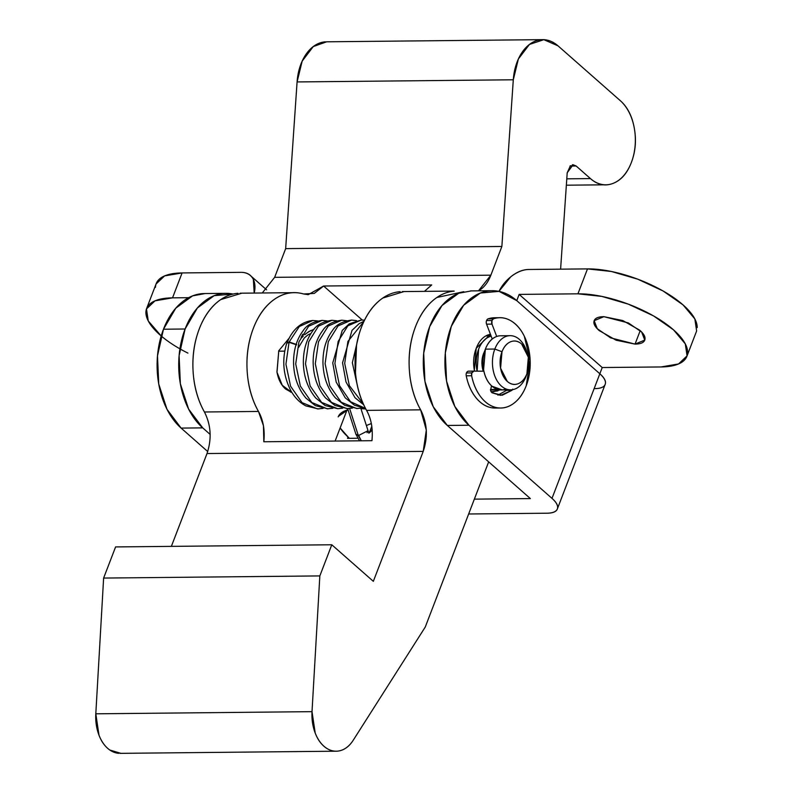 <?xml version="1.0" encoding="UTF-8"?>
<svg xmlns="http://www.w3.org/2000/svg" width="793" height="793" viewBox="0 0 793 793"><rect width="100%" height="100%" fill="white"/><g stroke="black" fill="none" stroke-linecap="round" stroke-linejoin="round"><path stroke-width="1.19" d="M340.128 427.972L349.297 438.321L347.542 438.341L357.732 438.242L349.297 438.321L345.917 434.96A55.986 21.441 21 0 1 340.167 427.883M338.165 416.9A55.986 21.441 21 0 1 348.038 409.832M640.219 330.622L635.044 344.103L610.6 337.858L597.288 328.738L594.175 320.679L603.889 316.675C598.299 316.724 595.037 318.112 594.126 320.828C593.204 323.544 594.899 326.805 599.201 330.592L616.151 340.227L635.044 344.103C640.645 344.043 643.896 342.655 644.818 339.939C645.73 337.223 644.035 333.972 639.733 330.185L622.783 320.55L603.889 316.675L628.334 322.92L641.646 332.029L644.759 340.098L635.044 344.103L640.219 330.622M490.411 334.21L487.864 334.963C482.749 336.975 478.873 341.426 476.226 348.305L474.333 370.212C472.955 362.49 473.59 355.185 476.226 348.305L490.421 334.24M203.732 293.569A72.242 47.927 89.4 0 0 163.477 329.224L185.096 329.006A72.242 47.927 -90.6 0 1 225.361 293.351A72.242 47.927 -90.6 0 1 232.835 294.025L214.169 295.67L197.407 307.952L185.096 329.006L179.109 355.631L180.358 383.772L188.645 409.138L202.721 427.883L210.185 434.455L202.721 427.883L181.101 428.091L167.026 409.357L158.729 383.99L157.49 355.849L163.477 329.224L175.788 308.17L192.55 295.878L205.109 293.549M594.829 388.61C600.797 388.55 604.266 387.073 605.247 384.179C606.229 381.274 604.415 377.805 599.835 373.771L551.997 498.371A28.895 11.072 21 0 1 557.36 508.928A28.895 11.072 21 0 1 546.992 513.21L468.653 513.993L546.992 513.21C552.969 513.15 556.438 511.673 557.42 508.779C558.391 505.875 556.587 502.405 551.997 498.371L468.931 425.236L551.997 498.371L599.835 373.771L516.758 300.636L499.045 291.378L480.38 293.023L463.618 305.305L451.306 326.359L445.319 352.984L446.558 381.126L454.855 406.492L468.931 425.236L447.311 425.444L530.378 498.589L474.353 499.144L530.378 498.589L447.311 425.444L433.236 406.71L424.939 381.344L423.7 353.202L429.687 326.577L441.998 305.523L458.76 293.232L471.32 290.902M347.542 438.341L348.038 437.062L347.542 438.341M497.826 390.899L491.045 391.762M207.716 451.534L181.101 428.091L207.716 451.534M605.188 384.327A28.895 11.072 -159 0 0 599.835 373.771L516.758 300.636L599.835 373.771L516.758 300.636L519.147 294.401L602.224 367.536L599.835 373.771L602.224 367.536L519.147 294.401L577.928 293.816L601.778 296.394L628.314 304.145L653.511 315.892L673.525 329.848L685.301 343.884L687.055 355.869L678.53 363.967L661.005 366.951L602.224 367.536L661.005 366.951A72.242 27.666 21 0 0 687.63 352.538A72.242 27.666 21 0 0 649.903 313.909A72.242 27.666 21 0 0 577.928 293.816L519.147 294.401L516.758 300.636A72.242 47.927 -90.6 0 0 485.405 291.477A72.242 47.927 -90.6 0 0 451.306 326.359A72.242 47.927 -90.6 0 0 468.931 425.236L447.311 425.444A72.242 47.927 89.4 0 1 424.096 349.386A72.242 47.927 89.4 0 1 463.786 291.695M696.621 330.949L694.866 318.964L683.09 304.928L663.077 290.972L637.879 279.225L611.344 271.474L587.494 268.896L528.832 269.481L587.494 268.896L577.928 293.816L587.494 268.896A72.242 27.666 -159 0 1 659.469 288.989A72.242 27.666 -159 0 1 697.196 327.618M498.966 291.368A28.895 18.576 131.4 0 1 528.832 269.481C522.855 269.501 516.808 271.969 510.682 276.886L498.946 291.358M156.052 284.023L164.577 275.914L182.103 272.931L240.765 272.346A28.895 18.576 131.4 0 1 250.588 275.726A28.895 18.576 131.4 0 1 254.196 293.063L253.354 279.443C250.965 274.616 246.772 272.247 240.765 272.346L182.103 272.931A72.242 27.666 -159 0 0 155.478 287.344M187.931 353.113A72.242 27.666 21 0 1 145.912 312.264A72.242 27.666 21 0 1 172.537 297.851L188.645 297.682L172.537 297.851L155.012 300.834L146.487 308.933L148.241 320.917L161.187 335.964M172.537 297.851L182.103 272.931L172.537 297.851M185.096 329.006L163.477 329.224A72.242 47.927 89.4 0 0 181.101 428.091L202.721 427.883A72.242 47.927 -90.6 0 1 185.096 329.006M499.788 389.948L493.127 391.831L490.986 391.673M365.811 408.96L360.954 408.673A55.986 21.441 21 0 1 365.821 408.99M366.386 425.534L371.342 423.551M338.383 416.384L348.018 409.753M371.342 423.531L366.376 425.504M620.344 100.711A45.151 29.956 -90.6 0 1 631.357 162.506A45.151 29.956 -90.6 0 1 606.199 184.799A45.151 29.956 -90.6 0 1 590.448 178.594L566.787 178.821L590.448 178.594L576.154 166.005L570.018 166.064L576.154 166.005L570.435 165.717L567.203 172.785L573.071 164.756L576.154 166.005L590.448 178.594C597.625 184.898 605.198 186.484 613.187 183.342C621.177 180.209 627.233 173.261 631.357 162.506C635.49 151.75 636.472 140.341 634.321 128.278C632.18 116.214 627.511 107.025 620.344 100.711L558.044 45.865L620.344 100.711M291.933 392.495L282.268 385.299L276.995 372.224L278.779 350.734L289.128 338.205L278.779 350.734L276.945 371.947C278.274 379.431 281.168 385.13 285.609 389.046L291.993 392.604M120.853 753.34L109.83 750.029C105.182 746.818 101.573 741.891 99.006 735.24L95.804 713.809L103.625 578.067L115.59 546.922L331.791 544.771L319.837 575.916L331.791 544.771L115.59 546.922L103.625 578.067L319.837 575.916L312.016 711.658L319.837 575.916L103.625 578.067L95.804 713.809L312.016 711.658L315.208 733.089C317.785 739.74 321.393 744.677 326.032 747.888C330.681 751.1 335.498 751.992 340.494 750.584C345.49 749.177 349.743 745.707 353.252 740.196L425.256 627.045L488.666 461.853L425.256 627.045L353.252 740.196A36.121 23.959 -90.6 0 1 335.023 751.169A36.121 23.959 -90.6 0 1 312.016 711.658L95.804 713.809A36.121 23.959 89.4 0 0 118.811 753.32M346.977 410.13L335.112 441.057L346.977 410.13M371.947 440.591L371.937 440.69C373.106 429.003 371.322 418.902 366.584 410.377L420.637 409.832C427.258 422.947 428.111 436.804 423.214 451.395L207.003 453.546C211.9 438.955 211.047 425.098 204.435 411.983L258.478 411.448C263.226 419.973 265.001 430.084 263.831 441.76L371.937 440.69L263.831 441.76L263.445 425.712L258.478 411.448A72.242 47.927 -90.6 0 1 250.757 336.113A72.242 47.927 -90.6 0 1 292.042 292.756A72.242 47.927 -90.6 0 1 303.58 293.975L314.216 293.44L323.613 286.015L308.289 294.629L303.58 293.975C293.588 291.071 283.983 292.766 274.765 299.07C265.546 305.374 258.409 315.128 253.344 328.332C248.268 341.535 246.207 355.76 247.158 371.015C248.1 386.26 251.877 399.741 258.478 411.448L204.435 411.983C197.824 400.277 194.047 386.796 193.105 371.55C192.154 356.295 194.216 342.07 199.291 328.867C204.356 315.664 211.493 305.92 220.712 299.605L241.875 293.182M237.989 293.291A72.242 47.927 89.4 0 0 196.704 336.648A72.242 47.927 89.4 0 0 204.435 411.983L204.455 412.033M262.275 292.974L274.646 277.332L490.857 275.181L478.486 290.833M424.433 291.368L431.719 284.935L323.613 286.015L431.679 284.984M567.203 172.785L560.601 269.164L567.203 172.785M400.138 291.675A72.242 47.927 89.4 0 0 358.862 335.042A72.242 47.927 89.4 0 0 366.584 410.377L420.637 409.832L426.307 430.054L423.214 451.395L373.334 581.338L331.791 544.771L373.334 581.338L423.214 451.395L207.003 453.546L171.367 546.367L207.023 453.487M463.419 291.765L436.923 297.464C427.705 303.769 420.568 313.522 415.492 326.716C410.427 339.919 408.365 354.144 409.307 369.399C410.259 384.655 414.035 398.126 420.637 409.832A72.242 47.927 -90.6 0 1 412.915 334.497A72.242 47.927 -90.6 0 1 454.191 291.14M274.626 277.381L285.658 248.625L274.646 277.332L490.857 275.181L501.87 246.474L285.658 248.625L501.87 246.474L513.299 79.786L297.088 81.937L285.658 248.625L297.088 81.937L513.299 79.786A45.151 29.956 -90.6 0 1 541.718 39.68A45.151 29.956 -90.6 0 1 558.044 45.865L543.839 39.67L529.456 44.428L518.374 58.979L513.299 79.786L501.87 246.474L490.857 275.181C488.319 281.783 484.751 286.66 480.142 289.812L478.506 290.833M325.507 41.831A45.151 29.956 89.4 0 0 297.088 81.937L302.173 61.13L313.245 46.579L326.657 41.801M362.223 319.995L323.613 286.015L362.223 319.995M366.624 410.447L366.584 410.377C359.982 398.671 356.206 385.19 355.254 369.934C354.312 354.679 356.374 340.455 361.439 327.261C366.515 314.058 373.652 304.304 382.87 297.999L404.034 291.566M495.615 317.785A45.151 29.956 89.4 0 0 488.101 318.845L493.504 318.796L488.101 318.845A3.608 2.399 89.4 0 0 486.565 320.541L491.967 320.491A3.608 2.399 -90.6 0 1 493.504 318.796A45.151 29.956 -90.6 0 1 501.017 317.735A45.151 29.956 -90.6 0 1 526.235 385.715A45.151 29.956 -90.6 0 1 500.294 408.008A45.151 29.956 -90.6 0 1 471.637 375.753L466.234 375.803A3.608 2.399 -90.6 0 1 466.453 372.948A3.608 2.399 -90.6 0 1 468.524 371.164A3.608 2.399 89.4 0 0 468.485 371.164A3.608 2.399 89.4 0 0 466.453 372.948L471.855 372.888A3.608 2.399 -90.6 0 1 473.897 371.114A3.608 2.399 -90.6 0 1 473.927 371.114L483.899 371.213L473.927 371.114L471.855 372.888L466.453 372.948A3.608 2.399 89.4 0 0 466.234 375.803A45.151 29.956 89.4 0 0 494.882 408.058M495.684 317.755L488.101 318.845A3.608 2.399 -90.6 0 0 486.565 320.541A3.608 2.399 -90.6 0 0 486.565 324.159L492.235 338.978L486.565 324.159L491.977 324.099L496.705 336.48L491.977 324.099A3.608 2.399 -90.6 0 1 491.967 320.491L486.565 320.541A3.608 2.399 89.4 0 0 486.565 324.159L491.977 324.099L491.967 320.491L493.504 318.796C499.312 316.833 505.012 317.438 510.613 320.61C516.213 323.782 520.783 329.006 524.332 336.262L530.18 360.627L526.235 385.715C523.261 393.467 519.108 399.335 513.795 403.32C508.472 407.305 502.851 408.762 496.924 407.681C490.996 406.601 485.742 403.161 481.153 397.362C476.563 391.573 473.391 384.367 471.637 375.753A3.608 2.399 -90.6 0 1 471.855 372.888L471.637 375.753L466.234 375.803C467.989 384.417 471.151 391.623 475.741 397.422C480.33 403.211 485.594 406.65 491.511 407.731L496.339 408.048M497.895 395.132L506.578 390.354L511.991 390.305L500.601 395.37L491.938 392.733L502.177 395.261L511.991 390.305L512.764 389.085M491.482 385.765L490.589 390.543L491.938 392.733M497.835 389.492A27.091 17.971 -90.6 0 1 492.582 389.878M477.118 371.144A27.091 17.971 -90.6 0 1 478.615 349.207C481.093 342.754 484.731 338.581 489.519 336.698L491.154 336.163A27.091 17.971 -90.6 0 0 478.615 349.207L477.108 371.144M284.707 351.13L278.611 351.19L284.707 351.13M484.721 350.972L483.552 353.549A18.517 12.282 89.4 0 0 483.264 371.213M525.214 347.582A27.091 17.971 89.4 0 0 494.832 349.049L501.999 351.745A21.669 14.373 -90.6 0 1 526.304 350.575A21.669 14.373 -90.6 0 1 526.929 373.691L525.987 376.467L526.929 373.691A21.669 14.373 -90.6 0 1 507.292 381.403A21.669 14.373 -90.6 0 1 501.999 351.745L494.832 349.049A27.091 17.971 89.4 0 0 501.444 386.122A27.091 17.971 89.4 0 0 525.987 376.467A27.091 17.971 -90.6 0 1 508.799 389.72A27.091 17.971 -90.6 0 1 494.832 349.049L485.375 349.138A27.091 17.971 89.4 0 0 499.342 389.809A27.091 17.971 89.4 0 0 505.944 388.937M502.564 335.895A27.091 17.971 89.4 0 0 485.375 349.138L494.832 349.049A27.091 17.971 -90.6 0 1 512.02 335.796A27.091 17.971 -90.6 0 1 526.512 350.922M496.279 336.638C491.482 338.522 487.854 342.685 485.375 349.138L483.591 369.677C484.89 376.913 487.685 382.424 491.987 386.211L502.247 389.928M497.707 389.541L490.461 389.452M483.552 353.549L482.332 367.585L483.234 371.213M501.999 351.745C503.981 346.591 506.896 343.25 510.722 341.743C514.558 340.237 518.196 341 521.635 344.023L528.346 357.256L526.929 373.691C524.946 378.846 522.032 382.186 518.206 383.693C514.37 385.2 510.732 384.436 507.292 381.403L500.581 368.18L501.999 351.745M355.462 372.71L356.523 345.143L355.462 372.71M363.333 403.974L349.346 385.626L344.697 363.422L347.919 341.406L363.868 321.532L347.919 341.406L344.697 363.422L349.346 385.626L363.333 403.974M365.504 408.385L350.565 401.764L339.543 385.725L334.904 363.521L338.125 341.496L347.849 325.824L361.4 319.985L347.849 325.824L338.125 341.496L334.904 363.521L339.543 385.725L350.565 401.764L365.504 408.385L354.521 405.253L345.223 397.818L336.202 382.077L332.753 362.926L342.229 330.463L349.287 323.812L361.4 319.985L364.512 320.184M362.282 407.999L356.701 408.524L341.228 402.259L329.749 385.824L325.1 363.62L328.332 341.595L338.056 325.923L351.606 320.085L338.056 325.923L328.332 341.595L325.1 363.62L329.749 385.824L341.228 402.259L356.701 408.524L362.094 407.959M352.479 408.098L346.898 408.623L331.434 402.358L319.956 385.923L315.307 363.719L318.528 341.694L328.252 326.022L341.803 320.184L328.252 326.022L318.528 341.694L315.307 363.719L319.956 385.923L331.434 402.358L346.898 408.623L352.29 408.058M336.916 320.808L332.009 320.283L318.459 326.121L308.735 341.793L305.513 363.809L310.152 386.013L321.641 402.457L337.788 408.722L321.641 402.457L310.152 386.013L305.513 363.809L308.735 341.793L318.459 326.121L332.009 320.283L336.698 320.858M332.703 408.256L327.311 408.821L311.837 402.557L300.359 386.112L295.71 363.908L298.941 341.892L308.655 326.21L322.216 320.382L326.894 320.957L322.216 320.382L308.655 326.21L298.941 341.892L295.71 363.908L300.359 386.112L311.837 402.557L327.311 408.821L332.882 408.286M323.088 408.385L318.191 408.92L305.771 405.857C299.546 402.527 294.51 397.343 290.654 390.315C283.061 375.129 281.763 359.447 286.749 343.27L289.029 342.308L285.926 364.205L290.565 386.211L302.044 402.646L317.507 408.91L322.9 408.355L317.507 408.91L302.044 402.646L290.565 386.211L285.926 364.205L289.029 342.308L296.622 344.856M372.204 429.895L370.133 430.857L372.076 429.895M358.743 435.615L361.261 440.789L358.357 435.605L367.972 430.718M369.201 432.988L372.224 430.113L369.201 432.988M287.016 342.873L289.158 341.991L299.318 326.528L312.71 320.481L299.318 326.528L289.158 341.991L296.641 344.519M349.614 408.524L358.357 435.615L349.614 408.524M342.685 408.197L337.788 408.722L342.497 408.157M346.491 320.769L341.803 320.184L346.938 320.759M356.285 320.669L351.606 320.085L356.513 320.61M364.493 320.233L361.4 319.985M310.886 330.453L305.939 333.665M303.134 336.282C300.666 338.958 300.537 338.294 302.748 334.299M356.057 434.207L358.357 435.615M314.028 329.313L308.784 331.603L304.76 334.705M303.213 336.212L301.37 337.045M368.021 431.144L367.06 432.661M204.297 293.559L225.916 293.341M266.597 289.822L251.242 276.301M470.507 290.912L492.126 290.694M146.636 308.527L156.201 283.607M696.482 331.355L686.907 356.275M491.66 391.841L493.127 391.831M557.36 508.937L605.188 384.337M291.953 292.686L240.101 293.202M307.714 294.639L308.289 294.629M573.071 164.756L572.377 164.766M120.03 753.35L335.181 751.209M454.111 291.071L402.259 291.586M542.65 39.65L326.438 41.801M603.552 184.828L566.351 185.195M468.485 371.164L473.897 371.114M498.747 317.715L494.426 317.765M500.72 408.008L495.318 408.058M493.087 390.017L490.5 390.047M291.636 392.02L290.466 392.039M510.682 389.849L501.216 389.938M526.592 351.121L526.215 350.07M527.305 372.611L526.463 375.129M510.137 335.667L500.68 335.766M491.045 335.855L485.901 335.905M327.995 408.821L315.327 405.639L306.039 398.205C298.168 388.848 294.015 377.21 293.569 363.313C293.41 350.367 296.562 339.543 303.045 330.85C306.544 325.16 312.938 321.671 322.216 320.382L327.122 320.897M370.133 430.857L368.676 433.057M359.507 440.809L356.146 434.653M286.977 342.963C292.558 329.303 301.132 321.809 312.71 320.481L317.715 320.907M368.051 430.698L360.815 408.256M332.009 320.283C322.731 321.571 316.338 325.061 312.839 330.75C306.366 339.444 303.204 350.268 303.362 363.224C303.808 377.121 307.971 388.748 315.832 398.106L325.12 405.54L337.788 408.722M341.803 320.184C332.525 321.472 326.141 324.971 322.632 330.661C316.159 339.345 313.007 350.169 313.166 363.125C313.612 377.022 317.765 388.649 325.626 398.017L334.924 405.441L347.582 408.623M351.606 320.085C342.328 321.383 335.935 324.872 332.436 330.562C325.953 339.255 322.801 350.07 322.959 363.025C323.405 376.923 327.559 388.55 335.429 397.917L344.717 405.342L357.385 408.534M364.027 321.215L359.08 323.713L352.023 330.364L342.556 362.827L346.006 381.978L355.016 397.719L363.739 404.836M359.001 334.477L352.35 362.728L357.445 386.013M356.017 434.574L347.651 408.623M298.624 347.354L304.343 337.927L307.932 334.894L310.896 333.516M371.808 426.238L370.044 430.827M368.914 433.018L367.972 430.748"/></g></svg>
